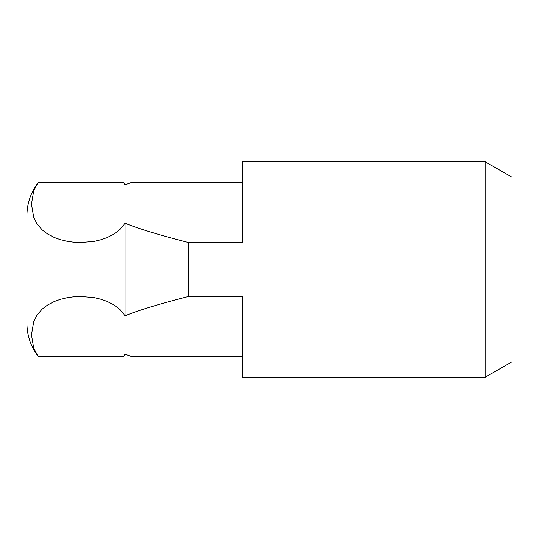 <?xml version="1.0" encoding="UTF-8"?>
<svg xmlns="http://www.w3.org/2000/svg" width="539" height="539" viewBox="0 0 539 539"><rect width="100%" height="100%" fill="white"/><g stroke="black" fill="none" stroke-linecap="round" stroke-linejoin="round"><path stroke-width="0.81" d="M485.1 377.3L512.05 361.743L512.05 177.257L485.1 161.7L485.1 377.3L242.55 377.3L242.55 296.45L188.65 296.45L188.65 242.55C160.278 235.327 139.096 228.886 125.102 223.227L125.102 315.773C139.096 310.114 160.278 303.673 188.65 296.45M242.55 356.71L132.082 356.71L125.102 354.17A53.9 53.9 0 0 1 123.222 356.71L38.478 356.71A53.9 53.9 0 0 1 26.95 323.4L26.95 215.6A53.9 53.9 0 0 1 38.478 182.29L123.222 182.29A53.9 53.9 0 0 1 125.102 184.83L132.082 182.29L242.55 182.29M38.06 356.171L33.721 348.174L31.478 334.908L33.721 321.642L37.029 315.106L42.143 309.164L47.513 305.074L54.264 301.544L60.449 299.313L67.314 297.669L73.978 296.76L80.85 296.45L94.386 297.669L101.251 299.313L107.436 301.544L114.187 305.074L119.557 309.164L125.102 315.773M125.102 223.227L119.557 229.836L114.187 233.926L107.436 237.456L101.251 239.687L94.386 241.331L80.85 242.55L73.978 242.24L67.314 241.331L60.449 239.687L54.264 237.456L47.513 233.926L42.143 229.836L37.029 223.894L33.721 217.358L31.478 204.092L33.721 190.826L37.649 183.375M125.102 354.042L123.222 356.71M123.222 182.29L125.102 184.958M485.1 161.7L242.55 161.7L242.55 242.55L188.65 242.55M125.102 184.83L132.082 182.29M125.102 354.17L132.082 356.71"/></g></svg>
